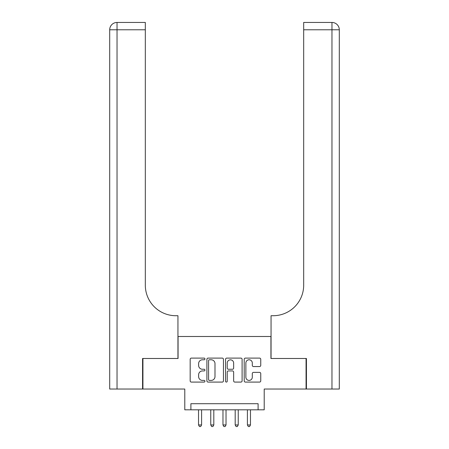 <?xml version="1.0" encoding="UTF-8"?>
<svg xmlns="http://www.w3.org/2000/svg" width="449" height="449" viewBox="0 0 449 449"><rect width="100%" height="100%" fill="white"/><g stroke="black" fill="none" stroke-linecap="round" stroke-linejoin="round"><path stroke-width="0.67" d="M204.952 358.942A0.842 0.842 0 0 0 204.11 358.1L191.364 358.1A1.201 1.201 0 0 0 190.168 359.301L190.168 380.892A1.201 1.201 0 0 0 191.364 382.088L204.11 382.088A0.842 0.842 0 0 0 204.952 381.252A0.842 0.842 0 0 0 204.11 380.41L202.46 380.41A3.839 3.839 0 0 1 198.621 376.571L198.621 374.775A3.839 3.839 0 0 1 202.46 370.936L204.11 370.936A0.842 0.842 0 0 0 204.952 370.094A0.842 0.842 0 0 0 204.11 369.258L202.46 369.258A3.839 3.839 0 0 1 198.621 365.419L198.621 363.617A3.839 3.839 0 0 1 202.46 359.778L204.11 359.778A0.842 0.842 0 0 0 204.952 358.942M259.556 366.558A1.201 1.201 0 0 0 260.751 365.357L260.751 359.301A1.201 1.201 0 0 0 259.556 358.1L245.401 358.1A1.201 1.201 0 0 0 244.2 359.301L244.2 380.892A1.201 1.201 0 0 0 245.401 382.088L259.556 382.088A1.201 1.201 0 0 0 260.751 380.892L260.751 373.574A1.201 1.201 0 0 0 259.556 372.373L253.494 372.373A1.201 1.201 0 0 0 252.299 373.574L252.299 377.205A3.21 3.21 0 0 1 249.088 380.41A3.21 3.21 0 0 1 245.878 377.205L245.878 362.988A3.21 3.21 0 0 1 249.088 359.778A3.21 3.21 0 0 1 252.299 362.988L252.299 365.357A1.201 1.201 0 0 0 253.494 366.558L259.556 366.558M258.102 409.808L264.214 409.808L264.214 389.036L306.066 389.036L306.066 358.487L270.932 358.487L270.932 336.492L178.068 336.492L178.068 358.487L142.934 358.487L142.934 389.036L184.786 389.036L184.786 409.808L258.102 409.808L258.102 403.702L190.898 403.702L190.898 409.808M223.45 359.301A1.201 1.201 0 0 0 222.249 358.1L208.1 358.1A1.201 1.201 0 0 0 206.899 359.301L206.899 380.892A1.201 1.201 0 0 0 208.1 382.088L222.249 382.088A1.201 1.201 0 0 0 223.45 380.892L223.45 359.301M226.751 358.1L240.9 358.1A1.201 1.201 0 0 1 242.101 359.301L242.101 380.892A1.201 1.201 0 0 1 240.9 382.088L234.844 382.088A1.201 1.201 0 0 1 233.648 380.892L233.648 372.137A1.201 1.201 0 0 0 232.447 370.936L228.429 370.936A1.201 1.201 0 0 0 227.228 372.137L227.228 381.252A0.842 0.842 0 0 1 226.391 382.088A0.842 0.842 0 0 1 225.55 381.252L225.55 359.301A1.201 1.201 0 0 1 226.751 358.1M209.419 359.778A0.842 0.842 0 0 0 208.577 360.62L208.577 379.573A0.842 0.842 0 0 0 209.419 380.41L211.159 380.41A3.839 3.839 0 0 0 214.992 376.571L214.992 363.617A3.839 3.839 0 0 0 211.159 359.778L209.419 359.778M233.648 363.05A3.21 3.21 0 0 0 230.438 359.84A3.21 3.21 0 0 0 227.228 363.05L227.228 368.057A1.201 1.201 0 0 0 228.429 369.258L232.447 369.258A1.201 1.201 0 0 0 233.648 368.057L233.648 363.05M198.531 409.808L198.531 424.962L201.59 424.962L201.59 409.808M201.59 424.962L200.669 426.55L199.451 426.55L198.531 424.962M142.569 358.487L177.944 358.487L177.944 315.72L175.868 315.72A30.549 30.549 0 0 1 145.319 285.171L145.319 29.78L117.032 29.78L117.032 389.036L142.569 389.036L142.569 358.487M117.032 389.036L109.696 389.036L109.696 29.78A7.33 7.33 0 0 1 117.032 22.45L145.319 22.45L145.319 29.78M109.696 315.72L109.696 29.78L117.032 29.78L117.032 22.45M175.868 315.72A30.549 30.549 0 0 1 145.319 285.171M331.968 389.036L331.968 29.78L339.304 29.78A7.33 7.33 0 0 0 331.968 22.45A7.33 7.33 0 0 1 339.304 29.78L339.304 389.036L306.431 389.036L306.431 358.487L271.056 358.487L271.056 315.72L273.132 315.72A30.549 30.549 0 0 0 303.681 285.171L303.681 22.45L331.968 22.45A7.33 7.33 0 0 1 339.304 29.78L339.304 315.72M273.132 315.72A30.549 30.549 0 0 0 303.681 285.171M339.304 29.78A7.33 7.33 0 0 0 331.968 22.45L331.968 29.78L303.681 29.78M210.755 409.808L210.755 424.962L213.808 424.962L213.808 409.808M213.808 424.962L212.893 426.55L211.67 426.55L210.755 424.962M222.973 409.808L222.973 424.962L226.027 424.962L226.027 409.808M226.027 424.962L225.112 426.55L223.888 426.55L222.973 424.962M235.192 409.808L235.192 424.962L238.245 424.962L238.245 409.808M238.245 424.962L237.33 426.55L236.107 426.55L235.192 424.962M247.41 409.808L247.41 424.962L250.469 424.962L250.469 409.808M250.469 424.962L249.549 426.55L248.331 426.55L247.41 424.962"/></g></svg>
